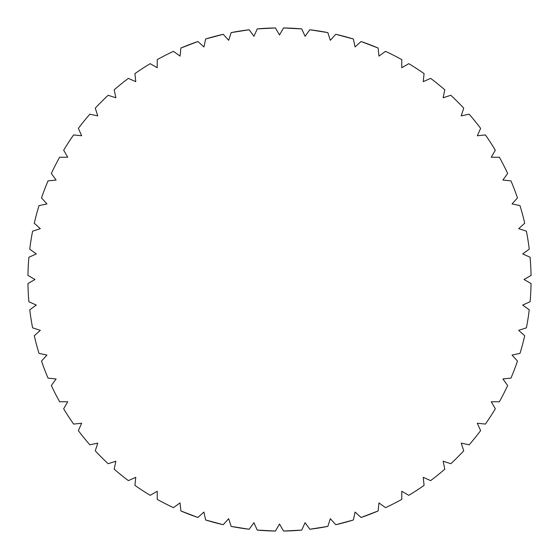 <?xml version="1.0" encoding="UTF-8"?>
<svg xmlns="http://www.w3.org/2000/svg" width="559" height="559" viewBox="0 0 559 559"><rect width="100%" height="100%" fill="white"/><g stroke="black" fill="none" stroke-linecap="round" stroke-linejoin="round"><path stroke-width="0.84" d="M361.086 517.487L378.115 510.954A251.585 251.585 0 0 1 361.086 517.487L355.063 512.065L353.379 519.989A251.585 251.585 0 0 1 335.763 524.712L353.379 519.989L335.763 524.712L330.341 518.689L327.833 526.396A251.585 251.585 0 0 1 309.826 529.247L327.833 526.396L309.826 529.247L305.06 522.693L301.762 530.093A251.585 251.585 0 0 1 283.553 531.05L301.762 530.093L283.553 531.05L279.5 524.028L275.447 531.05A251.585 251.585 0 0 1 257.238 530.093L275.447 531.05L257.238 530.093L253.94 522.693L249.174 529.247A251.585 251.585 0 0 1 231.167 526.396L249.174 529.247L231.167 526.396L228.659 518.689L223.237 524.712A251.585 251.585 0 0 1 205.621 519.989L223.237 524.712L205.621 519.989L203.937 512.065L197.914 517.487A251.585 251.585 0 0 1 180.885 510.954L197.914 517.487L180.885 510.954L180.04 502.89L173.486 507.656A251.585 251.585 0 0 1 157.233 499.376L157.233 491.27L150.217 495.323A251.585 251.585 0 0 1 134.922 485.394L135.767 477.33L128.36 480.628A251.585 251.585 0 0 1 114.19 469.148L115.881 461.224L108.166 463.725A251.585 251.585 0 0 1 95.275 450.834L97.776 443.119L89.852 444.81A251.585 251.585 0 0 1 78.372 430.64L81.67 423.233L73.606 424.078A251.585 251.585 0 0 1 63.677 408.783L67.73 401.767L59.624 401.767A251.585 251.585 0 0 1 51.344 385.514L56.11 378.96L48.046 378.115A251.585 251.585 0 0 1 41.513 361.086L46.935 355.063L39.011 353.379A251.585 251.585 0 0 1 34.288 335.763L40.311 330.341L32.604 327.833A251.585 251.585 0 0 1 29.753 309.826L36.307 305.06L28.907 301.762A251.585 251.585 0 0 1 27.95 283.553L34.972 279.5L27.95 275.447A251.585 251.585 0 0 1 28.907 257.238L36.307 253.94L29.753 249.174A251.585 251.585 0 0 1 32.604 231.167L40.311 228.659L34.288 223.237A251.585 251.585 0 0 1 39.011 205.621L46.935 203.937L41.513 197.914A251.585 251.585 0 0 1 48.046 180.885L56.11 180.04L51.344 173.486A251.585 251.585 0 0 1 59.624 157.233L67.73 157.233L63.677 150.217A251.585 251.585 0 0 1 73.606 134.922L81.67 135.767L78.372 128.36A251.585 251.585 0 0 1 89.852 114.19L97.776 115.881L95.275 108.166A251.585 251.585 0 0 1 108.166 95.275L115.881 97.776L114.19 89.852A251.585 251.585 0 0 1 128.36 78.372L135.767 81.67L134.922 73.606A251.585 251.585 0 0 1 150.217 63.677L157.233 67.73L157.233 59.624A251.585 251.585 0 0 1 173.486 51.344L180.04 56.11L180.885 48.046A251.585 251.585 0 0 1 197.914 41.513L180.885 48.046L197.914 41.513L203.937 46.935L205.621 39.011L223.237 34.288L205.621 39.011A251.585 251.585 0 0 1 223.237 34.288L228.659 40.311L231.167 32.604L249.174 29.753L231.167 32.604A251.585 251.585 0 0 1 249.174 29.753L253.94 36.307L257.238 28.907L275.447 27.95L257.238 28.907A251.585 251.585 0 0 1 275.447 27.95L279.5 34.972L283.553 27.95L301.762 28.907L283.553 27.95A251.585 251.585 0 0 1 301.762 28.907L305.06 36.307L309.826 29.753L327.833 32.604L309.826 29.753A251.585 251.585 0 0 1 327.833 32.604L330.341 40.311L335.763 34.288L353.379 39.011L335.763 34.288A251.585 251.585 0 0 1 353.379 39.011L355.063 46.935L361.086 41.513L378.115 48.046L361.086 41.513A251.585 251.585 0 0 1 378.115 48.046L378.96 56.11L385.514 51.344A251.585 251.585 0 0 1 401.767 59.624L401.767 67.73L408.783 63.677A251.585 251.585 0 0 1 424.078 73.606L423.233 81.67L430.64 78.372A251.585 251.585 0 0 1 444.81 89.852L443.119 97.776L450.834 95.275A251.585 251.585 0 0 1 463.725 108.166L461.224 115.881L469.148 114.19A251.585 251.585 0 0 1 480.628 128.36L477.33 135.767L485.394 134.922A251.585 251.585 0 0 1 495.323 150.217L491.27 157.233L499.376 157.233A251.585 251.585 0 0 1 507.656 173.486L502.89 180.04L510.954 180.885A251.585 251.585 0 0 1 517.487 197.914L512.065 203.937L519.989 205.621A251.585 251.585 0 0 1 524.712 223.237L518.689 228.659L526.396 231.167A251.585 251.585 0 0 1 529.247 249.174L522.693 253.94L530.093 257.238A251.585 251.585 0 0 1 531.05 275.447L524.028 279.5L531.05 283.553A251.585 251.585 0 0 1 530.093 301.762L522.693 305.06L529.247 309.826A251.585 251.585 0 0 1 526.396 327.833L518.689 330.341L524.712 335.763A251.585 251.585 0 0 1 519.989 353.379L512.065 355.063L517.487 361.086A251.585 251.585 0 0 1 510.954 378.115L502.89 378.96L507.656 385.514A251.585 251.585 0 0 1 499.376 401.767L491.27 401.767L495.323 408.783A251.585 251.585 0 0 1 485.394 424.078L477.33 423.233L480.628 430.64A251.585 251.585 0 0 1 469.148 444.81L461.224 443.119L463.725 450.834A251.585 251.585 0 0 1 450.834 463.725L443.119 461.224L444.81 469.148A251.585 251.585 0 0 1 430.64 480.628L423.233 477.33L424.078 485.394A251.585 251.585 0 0 1 408.783 495.323L401.767 491.27L401.767 499.376A251.585 251.585 0 0 1 385.514 507.656L378.96 502.89L378.115 510.954L373.733 512.771"/></g></svg>
